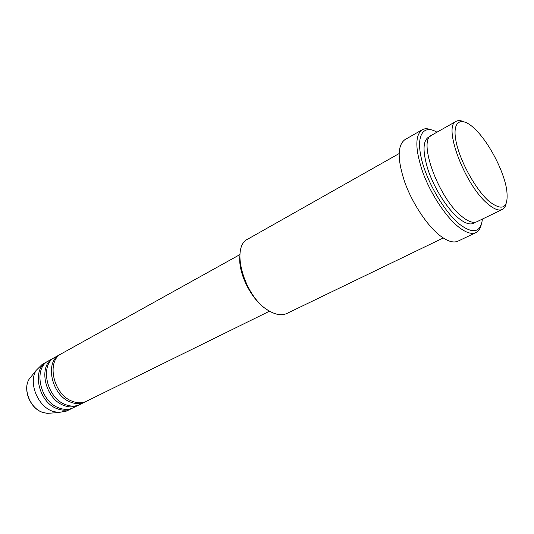 <?xml version="1.0" encoding="UTF-8"?>
<svg xmlns="http://www.w3.org/2000/svg" width="534" height="534" viewBox="0 0 534 534"><rect width="100%" height="100%" fill="white"/><g stroke="black" fill="none" stroke-linecap="round" stroke-linejoin="round"><path stroke-width="0.8" d="M239.946 254.578L61.57 353.641C46.017 360.777 53.173 394.406 72.123 401.201C77.377 403.29 82.169 403.31 86.488 401.248L269.563 311.168M60.763 354.122L59.928 354.556C44.362 361.698 51.491 395.28 70.435 402.049C75.688 404.125 80.474 404.138 84.799 402.082L85.627 401.641M59.928 354.556L55.022 357.279C39.436 364.442 46.471 397.87 65.402 404.558C70.648 406.621 75.434 406.621 79.766 404.558L84.799 402.082M54.228 357.753L53.4 358.18C37.807 365.349 44.816 398.724 63.733 405.393C68.979 407.449 73.765 407.442 78.097 405.379L78.919 404.946M53.4 358.18L48.561 360.871C32.954 368.059 39.87 401.281 58.767 407.876C64.007 409.905 68.793 409.885 73.131 407.822L78.097 405.379M47.773 361.338L46.959 361.758C31.346 368.954 38.234 402.129 57.125 408.697C62.358 410.719 67.15 410.699 71.489 408.63L72.297 408.203M474.853 128.934L474.833 128.914C461.69 116.098 452.245 120.35 455.796 140.082C459.147 159.626 475.313 189.37 489.051 201.325C502.901 211.878 508.789 208.04 506.706 189.81C503.896 170.993 488.717 141.984 474.853 128.934M506.152 203.561C505.511 206.538 504.229 208.507 502.327 209.455C498.796 211.063 493.89 209.148 487.595 203.721C464.667 184.904 442.626 125.737 456.196 121.318C458.072 120.29 460.415 120.364 463.232 121.532M268.161 310.307C252.515 301.737 238.057 274.229 239.839 256.407M399.092 153.592L247.99 238.998C229.867 246.641 244.605 298.085 269.43 311.095C276.212 314.933 282.052 315.714 286.952 313.438L443.253 237.977M436.952 132.192C423.555 124.255 415.926 134.928 421.306 158.184C426.532 181.326 444.195 211.764 459.467 224.187C473.071 234.339 480.72 232.637 482.416 219.067M481.234 224.801C480.326 228.719 478.577 231.315 475.981 232.597C471.549 234.606 465.575 232.59 458.038 226.543C445.283 216.11 430.517 193.515 422.754 172.202C415.105 149.373 414.905 135.229 422.167 129.769C424.697 128.367 427.834 128.407 431.565 129.895M456.196 121.318L431.672 135.175C417.434 140.055 438.527 198.348 461.79 216.417C468.171 221.643 473.224 223.406 476.949 221.703L502.327 209.455M422.167 129.769L404.912 139.661C397.369 145.275 397.296 159.379 404.679 181.974C412.215 203.06 426.873 225.281 439.742 235.434C447.338 241.315 453.433 243.217 458.012 241.134L475.981 232.597M46.959 361.758L42.193 364.408L36.185 370.362C28.282 382.424 37.44 405.887 52.225 411.14L58.279 412.575L66.59 411.04L71.489 408.63M31.713 375.929L29.163 379.107C22.682 388.999 30.058 407.949 42.133 412.201L47.092 413.363L51.151 413.082M475.173 222.257C471.462 225.475 465.882 224.08 458.426 218.079C447.225 208.807 434.342 188.502 428.108 170.079C422.074 150.361 422.774 139.114 430.204 136.324M58.279 412.575L47.092 413.363L42.039 412.201C29.891 407.929 22.588 389.166 29.163 379.107L36.185 370.362"/></g></svg>
